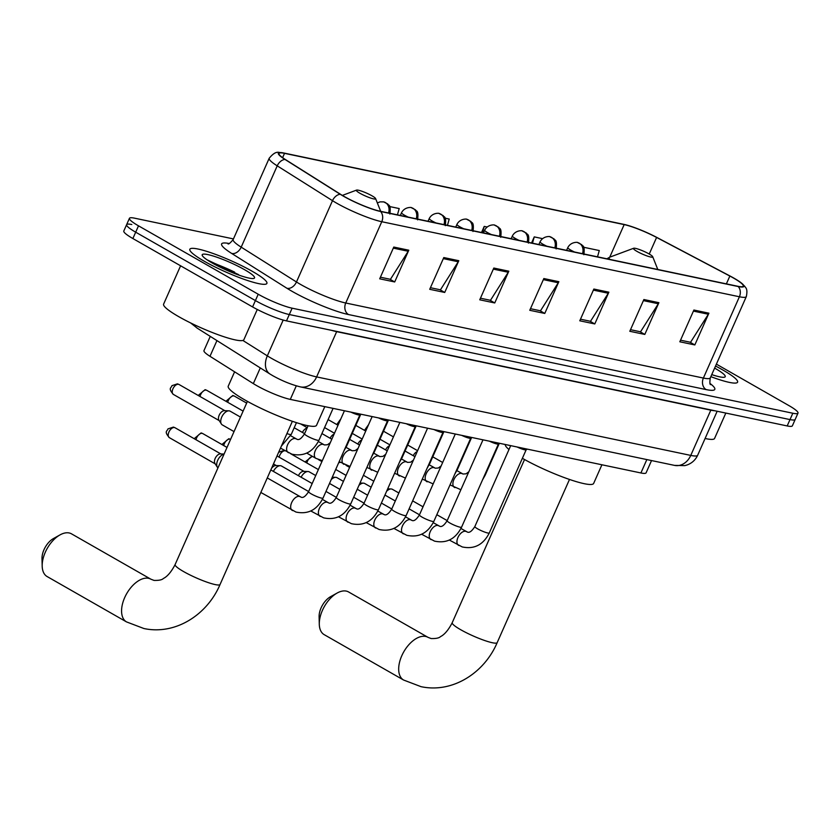 <?xml version="1.0" encoding="UTF-8"?>
<svg xmlns="http://www.w3.org/2000/svg" width="840" height="840" viewBox="0 0 840 840"><rect width="100%" height="100%" fill="white"/><g stroke="black" fill="none" stroke-linecap="round" stroke-linejoin="round"><path stroke-width="1.26" d="M651.536 460.562L646.097 472.836A26.345 3.896 -156.1 0 1 640.909 472.962L290.294 399.399A26.345 3.896 -156.1 0 1 253.334 383.618L209.979 356.296A26.345 3.896 -156.1 0 1 203.963 350.606L210.263 336.389M131.796 224.532A26.345 3.896 23.9 0 0 126.62 224.658L123.805 231.011A26.345 3.896 23.9 0 0 132.877 238.539L252.588 306.936A26.345 3.896 23.9 0 0 286.493 320.88L787.185 425.943A26.345 3.896 23.9 0 0 792.372 425.817L795.186 419.465A26.345 3.896 23.9 0 1 790.01 419.591A26.345 3.896 23.9 0 0 795.186 419.465L798 413.112A26.345 3.896 23.9 0 0 788.928 405.594L716.384 364.14M233.447 238.917L134.61 218.179A26.345 3.896 23.9 0 0 129.434 218.316A26.345 3.896 23.9 0 0 138.506 225.834L258.216 294.231A26.345 3.896 23.9 0 0 292.12 308.185L289.306 314.538L790.01 419.591L289.306 314.538A26.345 3.896 23.9 0 1 255.402 300.584A26.345 3.896 23.9 0 0 289.306 314.538L286.493 320.88M138.506 225.834L135.691 232.186L255.402 300.584L135.691 232.186A26.345 3.896 23.9 0 1 126.62 224.658A26.345 3.896 23.9 0 0 135.691 232.186L132.877 238.539M723.072 370.135A42.147 6.226 23.9 0 0 715.533 366.051A42.147 6.226 23.9 0 1 723.072 370.135A42.147 6.226 23.9 0 1 737.594 382.169A42.147 6.226 23.9 0 0 723.072 370.135M252.378 271.373A42.147 6.226 23.9 0 0 212.73 253.365A42.147 6.226 23.9 0 0 189.84 249.26A42.147 6.226 23.9 0 0 204.362 261.293A42.147 6.226 23.9 0 0 244.02 279.3A42.147 6.226 23.9 0 0 266.899 283.406A42.147 6.226 23.9 0 0 252.378 271.373A42.147 6.226 23.9 0 0 212.73 253.365A42.147 6.226 23.9 0 0 189.84 249.26A42.147 6.226 23.9 0 0 204.362 261.293A42.147 6.226 23.9 0 0 244.02 279.3A42.147 6.226 23.9 0 0 266.899 283.406A42.147 6.226 23.9 0 0 252.378 271.373M733.593 278.093A28.098 4.158 -156.1 0 1 743.274 286.125A28.098 4.158 -156.1 0 1 737.751 286.262L380.111 211.218A28.098 4.158 -156.1 0 1 340.683 194.387L285.421 159.558A28.098 4.158 -156.1 0 1 278.995 153.478A28.098 4.158 -156.1 0 1 284.519 153.342L624.173 224.606A28.098 4.158 -156.1 0 1 656.597 237.436L729.855 276.045A28.098 4.158 -156.1 0 1 733.593 278.093M733.992 278.177A28.802 4.253 23.9 0 0 730.159 276.077L656.901 237.468A28.802 4.253 23.9 0 0 623.669 224.322L284.014 153.059A28.802 4.253 23.9 0 0 282.954 152.849A28.802 4.253 23.9 0 0 284.939 159.422L340.2 194.25A28.802 4.253 23.9 0 0 380.615 211.502L738.255 286.545A28.802 4.253 23.9 0 0 741.079 282.765A28.802 4.253 23.9 0 0 733.992 278.177M393.781 247.054L379.701 278.817L394.706 281.957L408.786 250.204L393.781 247.054M380.415 277.211L390.443 279.321L408.219 251.265A7.025 5.712 -78.1 0 0 408.786 250.204M389.876 279.206L394.706 281.957M443.793 257.555L429.723 289.306L444.728 292.457L458.798 260.704L443.793 257.555M430.437 287.711L440.454 289.81L458.241 261.765A7.025 5.712 -78.1 0 0 458.798 260.704M439.897 289.695L444.728 292.457M493.815 268.044L479.745 299.806L494.75 302.957L508.82 271.194L493.815 268.044M480.449 298.211L490.476 300.31L508.253 272.255A7.025 5.712 -78.1 0 0 508.82 271.194M489.919 300.195L494.75 302.957M693.893 310.034L679.823 341.786L694.827 344.935L708.897 313.183L693.893 310.034M680.537 340.19L690.553 342.29L708.341 314.233A7.025 5.712 -78.1 0 0 708.897 313.183M689.997 342.174L694.827 344.935M643.881 299.534L629.8 331.286L644.805 334.435L658.885 302.683L643.881 299.534M630.514 329.69L640.542 331.8L658.319 303.744A7.025 5.712 -78.1 0 0 658.885 302.683M639.975 331.674L644.805 334.435M593.859 289.044L579.779 320.796L594.794 323.946L608.864 292.183L593.859 289.044M580.493 319.2L590.52 321.3L608.297 293.244A7.025 5.712 -78.1 0 0 608.864 292.183M589.964 321.185L594.794 323.946M543.837 278.544L529.767 310.296L544.772 313.446L558.841 281.694L543.837 278.544M530.471 308.7L540.498 310.8L558.275 282.755A7.025 5.712 -78.1 0 0 558.841 281.694M539.942 310.685L544.772 313.446M710.84 376.656A42.147 6.226 23.9 0 0 737.594 382.169A42.147 6.226 23.9 0 1 710.84 376.656M292.12 308.185L792.824 413.238A26.345 3.896 23.9 0 0 798 413.112M487.064 226.989L484.229 226.401L481.53 232.491M542.482 238.623L534.25 236.891L531.552 242.991M597.513 256.83L599.277 250.541L584.273 247.391L584 248M397.435 214.851L399.2 208.561L389.707 206.566M447.447 225.341L449.221 219.051L445.127 218.19M484.229 226.401L482.465 232.691M534.25 236.891L532.486 243.191M584.273 247.391L584.062 248.147M705.096 438.48A43.901 6.489 23.9 0 0 714.567 438.449L725.823 413.07M711.743 374.608A28.623 4.232 23.9 0 0 724.678 377.139A28.623 4.232 23.9 0 0 715.365 368.519A28.623 4.232 23.9 0 0 714.63 368.099M319.294 624.278L319.106 616.77A15.803 8.894 -60.3 0 1 330.593 596.673L337.155 593.029A24.581 13.839 119.7 0 0 319.294 624.278A24.581 13.839 119.7 0 0 324.219 634.673L403.599 680.033A24.581 13.839 -60.3 0 1 402.728 653.762A24.581 13.839 -60.3 0 1 425.649 636.457A24.581 13.839 -60.3 0 1 427.991 637.34L431.13 638.547C435.96 638.683 439.068 638.053 440.433 636.678C440.727 636.363 446.072 634.725 452.225 622.692A24.581 3.633 -156.1 0 0 460.698 629.716A24.581 3.633 -156.1 0 0 492.345 642.736A24.581 3.633 -156.1 0 0 497.185 642.611C484.512 672.641 452.844 693.462 421.04 686.669L403.599 680.033M427.991 637.34L348.611 591.98A24.581 13.839 119.7 0 0 346.269 591.098A24.581 13.839 119.7 0 0 337.155 593.029M637.077 251.433A10.531 1.554 23.9 0 0 647.64 256.158A10.531 1.554 23.9 0 0 652.701 256.704A10.531 1.554 23.9 0 0 649.089 253.953A10.531 1.554 23.9 0 0 633.654 248.262A10.531 1.554 23.9 0 0 637.077 251.433M522.375 458.315A48.29 7.14 23.9 0 0 567.651 478.81A48.29 7.14 23.9 0 0 593.649 483.431L601.913 464.782M505.281 444.507A48.29 7.14 23.9 0 0 508.988 449.516M42.189 566.129L42 558.621A15.803 8.894 -60.3 0 1 53.477 538.534L60.039 534.881A24.581 13.839 119.7 0 0 42.189 566.129A24.581 13.839 119.7 0 0 47.103 576.534L126.493 621.894A24.581 13.839 -60.3 0 1 125.622 595.623A24.581 13.839 -60.3 0 1 148.533 578.319A24.581 13.839 -60.3 0 1 150.885 579.201L154.025 580.409C158.855 580.534 161.952 579.915 163.328 578.54C163.622 578.214 168.956 576.587 175.119 564.553A24.581 3.633 -156.1 0 0 183.593 571.567A24.581 3.633 -156.1 0 0 215.24 584.587A24.581 3.633 -156.1 0 0 220.07 584.472C207.396 614.492 175.739 635.324 143.923 628.53L126.493 621.894M150.885 579.201L71.505 533.841A24.581 13.839 119.7 0 0 69.153 532.959A24.581 13.839 119.7 0 0 60.039 534.881M359.971 193.284A10.531 1.554 23.9 0 0 370.534 198.009A10.531 1.554 23.9 0 0 375.596 198.555A10.531 1.554 23.9 0 0 371.973 195.804A10.531 1.554 23.9 0 0 356.538 190.113A10.531 1.554 23.9 0 0 359.971 193.284M234.602 371.816L228.239 386.159A48.29 7.14 23.9 0 0 244.881 399.956A48.29 7.14 23.9 0 0 290.315 420.588A48.29 7.14 23.9 0 0 316.544 425.292L324.807 406.634M517.094 446.985A7.907 1.166 23.9 0 0 526.071 449.852L527.363 449.138M386.61 491.284A7.907 4.452 -60.3 0 1 391.135 488.964A7.907 4.452 -60.3 0 1 391.639 489.027A7.907 4.452 -60.3 0 1 392.395 489.31L398.853 492.996M489.384 441.168A7.907 1.166 23.9 0 0 498.362 444.034L499.653 443.331M358.901 485.468A7.907 4.452 -60.3 0 1 363.426 483.147A7.907 4.452 -60.3 0 1 363.93 483.21A7.907 4.452 -60.3 0 1 364.686 483.494L371.144 487.179M461.675 435.351A7.907 1.166 23.9 0 0 470.652 438.228L471.944 437.514M331.191 479.651A7.907 4.452 -60.3 0 1 335.717 477.33A7.907 4.452 -60.3 0 1 336.221 477.393A7.907 4.452 -60.3 0 1 336.977 477.677L343.434 481.373M433.965 429.544A7.907 1.166 23.9 0 0 442.932 432.411L444.234 431.697M301.098 477.225A7.907 4.452 -60.3 0 1 308.007 471.513A7.907 4.452 -60.3 0 1 308.511 471.576A7.907 4.452 -60.3 0 1 309.256 471.86L315.725 475.556M298.399 475.681A5.712 3.213 -60.3 0 1 303.481 471.356L308.007 471.513M406.245 423.728A7.907 1.166 23.9 0 0 415.223 426.594L416.524 425.88M273.389 471.408A7.907 4.452 -60.3 0 1 280.287 465.707A7.907 4.452 -60.3 0 1 280.791 465.759A7.907 4.452 -60.3 0 1 281.547 466.053L312.175 483.546M271.457 468.52A5.712 3.213 -60.3 0 1 275.772 465.549L280.287 465.707M378.536 417.911A7.907 1.166 23.9 0 0 387.513 420.777L388.815 420.063M350.826 412.094A7.907 1.166 23.9 0 0 359.804 414.96L361.106 414.257M217.948 467.911A7.907 4.452 -60.3 0 1 217.35 467.229A7.907 4.452 -60.3 0 1 217.707 460.331A7.907 4.452 -60.3 0 1 224.049 454.146M217.35 467.229L214.924 463.418A5.712 3.213 -60.3 0 1 215.177 458.441A5.712 3.213 -60.3 0 1 220.353 453.915L224.091 454.052M413.259 455.7A5.712 3.213 -60.3 0 1 417.207 451.584M385.55 449.883A5.712 3.213 -60.3 0 1 389.498 445.767M357.84 444.066A5.712 3.213 -60.3 0 1 361.788 439.961M330.131 438.26A5.712 3.213 -60.3 0 1 334.079 434.144M302.421 432.443A5.712 3.213 -60.3 0 1 307.031 428.148M234.035 431.603L222.306 424.904A7.907 4.452 -60.3 0 1 221.372 423.99A7.907 4.452 -60.3 0 1 221.718 417.102A7.907 4.452 -60.3 0 1 228.89 410.834A7.907 4.452 -60.3 0 1 230.15 411.18L240.471 417.081M221.372 423.99L218.935 420.179A5.712 3.213 -60.3 0 1 219.188 415.202A5.712 3.213 -60.3 0 1 224.364 410.676L228.89 410.834M180.59 265.797L163.611 304.122A43.901 6.489 23.9 0 0 178.742 316.659A43.901 6.489 23.9 0 0 220.048 335.412A43.901 6.489 23.9 0 0 243.884 339.685L257.271 309.477M244.681 269.756A28.623 4.232 23.9 0 0 215.985 256.914A28.623 4.232 23.9 0 0 202.241 255.444A28.623 4.232 23.9 0 0 212.069 262.909A28.623 4.232 23.9 0 0 253.995 278.376A28.623 4.232 23.9 0 0 244.681 269.756M238.644 274.638L207.081 259.833M209.171 261.188L217.109 264.442L234.381 273.42M646.842 459.585L640.909 472.962M216.941 340.599L209.979 356.296M260.284 367.909L253.334 383.618M296.3 385.833L290.294 399.399M242.855 340.442L267.33 355.866A35.123 5.187 23.9 0 0 271.404 358.302A35.123 5.187 23.9 0 0 316.617 376.908L690.764 455.406A35.123 5.187 23.9 0 0 697.673 455.238C695.457 459.984 691.898 463.239 686.994 465.003L684.789 465.623L674.552 465.392L300.405 386.894A17.556 14.28 101.9 0 0 316.617 376.908L336.661 331.653A35.123 5.187 -156.1 0 1 331.464 330.32M710.913 409.941A4.389 3.57 -78.1 0 0 710.819 410.161L690.764 455.406A17.556 14.28 101.9 0 1 674.552 465.392M283.195 320.061L267.33 355.866A17.556 12.212 122.2 0 0 270.007 374.042L197.41 328.282L190.585 322.917M714.703 410.739A35.123 5.187 -156.1 0 1 710.819 410.161L336.661 331.653A4.389 3.57 -78.1 0 1 336.767 331.433M787.185 425.943L792.824 413.238M252.588 306.936L258.216 294.231M194.156 324.639A17.556 12.212 122.2 0 0 197.41 328.282M710.073 383.512A43.901 6.489 -156.1 0 1 706.167 389.592L348.526 314.548A8.778 7.14 101.9 0 1 345.744 303.009L703.385 378.053A35.123 5.187 23.9 0 0 710.294 377.885C709.653 382.41 709.769 384.657 710.65 384.626M348.526 314.548A43.901 6.489 -156.1 0 1 292.016 291.302A43.901 6.489 -156.1 0 1 286.923 288.256L231.662 253.428A43.901 6.489 -156.1 0 1 229.152 243.495M300.542 284.413A35.123 5.187 23.9 0 0 345.744 303.009L381.769 221.718A35.123 5.187 -156.1 0 1 332.493 200.676L277.221 165.847A35.123 5.187 -156.1 0 1 269.199 158.256L233.173 239.547A35.123 5.187 23.9 0 0 241.196 247.149L296.468 281.978A35.123 5.187 23.9 0 0 300.542 284.413M284.939 159.422A8.778 6.111 122.2 0 0 277.221 165.847L241.196 247.149A8.778 6.111 -57.8 0 1 231.662 253.428M340.2 194.25A8.778 6.111 122.2 0 0 332.493 200.676L296.468 281.978A8.778 6.111 -57.8 0 1 286.923 288.256M380.615 211.502A8.778 7.14 101.9 0 1 381.769 221.718L739.41 296.762A8.778 7.14 -78.1 0 0 738.255 286.545M741.079 282.765L744.88 286.44C745.143 287.69 748.115 287.921 746.319 296.583A35.123 5.187 -156.1 0 1 739.41 296.762L703.385 378.053A8.778 7.14 101.9 0 0 706.167 389.592M284.519 153.342L282.608 157.668M729.855 276.045L726.38 283.868M656.597 237.436L649.236 254.037M624.173 224.606L609.735 257.177M543.354 279.625L558.275 282.755M593.376 290.115L608.297 293.244M643.398 300.615L658.319 303.744M693.42 311.105L708.341 314.233M493.343 269.125L508.253 272.255M443.32 258.625L458.241 261.765M393.298 248.136L408.219 251.265M606.889 258.804L609.683 257.197A29.032 4.295 23.9 0 0 609.861 259.423M339.623 462A5.712 4.641 101.9 0 1 340.011 462.105L339.056 461.906M458.997 545.506A7.907 4.452 -60.3 0 1 458.514 545.297A7.907 4.452 -60.3 0 1 458.241 536.844A7.907 4.452 -60.3 0 1 465.602 531.289A7.907 4.452 -60.3 0 1 465.885 531.363A7.907 4.452 -60.3 0 1 466.358 531.573A7.907 4.452 -60.3 0 1 466.557 531.699M460.95 528.476L467.103 531.899C469.14 533.221 471.723 531.437 474.852 526.554A7.907 1.166 23.9 0 0 477.572 528.812A7.907 1.166 23.9 0 0 487.452 532.928A7.907 1.166 23.9 0 0 489.3 532.948C483.273 544.835 474.243 549.497 462.21 546.924L449.369 540.067M338.635 462.861A5.712 3.213 -60.3 0 1 340.515 462.389M311.913 456.183A5.712 4.641 101.9 0 1 312.291 456.288L305.036 461.958M431.288 539.69A7.907 4.452 -60.3 0 1 430.805 539.48A7.907 4.452 -60.3 0 1 430.531 531.038A7.907 4.452 -60.3 0 1 437.892 525.472A7.907 4.452 -60.3 0 1 438.165 525.546A7.907 4.452 -60.3 0 1 438.648 525.756A7.907 4.452 -60.3 0 1 438.848 525.882M433.241 522.669L439.394 526.082C441.431 527.405 444.003 525.62 447.143 520.737A7.907 1.166 23.9 0 0 449.862 522.995A7.907 1.166 23.9 0 0 459.743 527.111A7.907 1.166 23.9 0 0 461.591 527.142C455.564 539.018 446.534 543.679 434.501 541.118L421.659 534.25M306.883 463.008A5.712 3.213 -60.3 0 1 312.795 456.572M403.578 533.873A7.907 4.452 -60.3 0 1 403.095 533.663A7.907 4.452 -60.3 0 1 402.812 525.221A7.907 4.452 -60.3 0 1 410.183 519.656A7.907 4.452 -60.3 0 1 410.456 519.729A7.907 4.452 -60.3 0 1 410.939 519.939A7.907 4.452 -60.3 0 1 411.138 520.065M405.531 516.852L411.684 520.275C413.711 521.587 416.294 519.803 419.433 514.92A7.907 1.166 23.9 0 0 422.153 517.178A7.907 1.166 23.9 0 0 432.033 521.293A7.907 1.166 23.9 0 0 433.881 521.325C427.854 533.211 418.814 537.863 406.781 535.301L393.95 528.433M279.163 457.191A5.712 3.213 -60.3 0 1 285.086 450.755M375.858 528.056A7.907 4.452 -60.3 0 1 375.385 527.846A7.907 4.452 -60.3 0 1 375.102 519.404A7.907 4.452 -60.3 0 1 382.473 513.839A7.907 4.452 -60.3 0 1 382.746 513.912A7.907 4.452 -60.3 0 1 383.229 514.122A7.907 4.452 -60.3 0 1 383.429 514.248M377.822 511.035L383.964 514.458C386.001 515.77 388.584 513.996 391.713 509.103A7.907 1.166 23.9 0 0 394.443 511.361A7.907 1.166 23.9 0 0 404.313 515.487A7.907 1.166 23.9 0 0 406.161 515.508C400.134 527.394 391.104 532.045 379.071 529.484L366.24 522.617M229.898 439.163A5.712 3.213 -60.3 0 1 230.433 439.373L228.774 438.743A5.712 4.641 101.9 0 1 229.898 439.163A5.712 3.213 -60.3 0 0 223.745 445.568M348.149 522.249A7.907 4.452 -60.3 0 1 347.676 522.029A7.907 4.452 -60.3 0 1 347.393 513.587A7.907 4.452 -60.3 0 1 354.764 508.032A7.907 4.452 -60.3 0 1 355.036 508.106A7.907 4.452 -60.3 0 1 355.519 508.316A7.907 4.452 -60.3 0 1 355.709 508.442M350.112 505.218L356.255 508.641C358.292 509.964 360.875 508.179 364.004 503.296A7.907 1.166 23.9 0 0 366.733 505.554A7.907 1.166 23.9 0 0 376.604 509.67A7.907 1.166 23.9 0 0 378.452 509.691C372.425 521.577 363.394 526.239 351.362 523.667L338.531 516.81M202.178 433.346A5.712 3.213 -60.3 0 1 202.724 433.556L201.065 432.925A5.712 4.641 101.9 0 1 202.178 433.346A5.712 3.213 -60.3 0 0 196.035 439.751M320.439 516.432A7.907 4.452 -60.3 0 1 319.967 516.222A7.907 4.452 -60.3 0 1 319.683 507.78A7.907 4.452 -60.3 0 1 327.054 502.215A7.907 4.452 -60.3 0 1 327.327 502.288A7.907 4.452 -60.3 0 1 327.8 502.499A7.907 4.452 -60.3 0 1 327.999 502.625M322.392 499.411L328.545 502.824C330.582 504.147 333.165 502.362 336.294 497.48A7.907 1.166 23.9 0 0 339.014 499.737A7.907 1.166 23.9 0 0 348.894 503.853A7.907 1.166 23.9 0 0 350.742 503.885C344.715 515.76 335.685 520.422 323.652 517.86L310.821 510.993M174.468 427.539A5.712 3.213 -60.3 0 1 175.014 427.739L173.355 427.108A5.712 4.641 101.9 0 1 174.468 427.539A5.712 3.213 -60.3 0 0 169.155 431.55A5.712 3.213 -60.3 0 0 169.355 437.651L215.187 463.848M292.73 510.615A7.907 4.452 -60.3 0 1 292.246 510.405A7.907 4.452 -60.3 0 1 291.974 501.963A7.907 4.452 -60.3 0 1 299.334 496.398A7.907 4.452 -60.3 0 1 299.618 496.471A7.907 4.452 -60.3 0 1 300.09 496.681A7.907 4.452 -60.3 0 1 300.29 496.808M267.278 477.939L300.836 497.018C302.873 498.33 305.456 496.545 308.584 491.663A7.907 1.166 23.9 0 0 311.304 493.92A7.907 1.166 23.9 0 0 321.185 498.036A7.907 1.166 23.9 0 0 323.032 498.068C317.006 509.943 307.976 514.605 295.943 512.043L260.841 492.461M582.529 253.691A8.778 7.14 -78.1 0 0 579.337 243.233A8.778 7.14 101.9 0 0 577.626 242.582L581.795 244.745C582.162 246.54 585.165 244.136 583.842 254.73M454.933 487.631A7.907 4.452 -60.3 0 1 454.461 487.421A7.907 4.452 -60.3 0 1 453.884 479.619A7.907 4.452 -60.3 0 1 461.822 473.487A7.907 4.452 -60.3 0 1 462.305 473.697A7.907 4.452 -60.3 0 1 462.504 473.823M484.586 475.251A7.907 1.166 23.9 0 0 485.237 475.083L482.538 479.871M566.591 250.341L567.788 247.622A8.778 1.302 23.9 0 0 570.822 250.131A8.778 1.302 23.9 0 0 574.497 252M554.82 247.874A8.778 7.14 -78.1 0 0 551.628 237.426A8.778 7.14 101.9 0 0 549.917 236.765L554.085 238.928C554.452 240.723 557.456 238.329 556.133 248.923M427.224 481.814A7.907 4.452 -60.3 0 1 426.752 481.604A7.907 4.452 -60.3 0 1 426.163 473.802A7.907 4.452 -60.3 0 1 434.112 467.67A7.907 4.452 -60.3 0 1 434.584 467.88A7.907 4.452 -60.3 0 1 434.784 468.006M456.866 469.434A7.907 1.166 23.9 0 0 457.527 469.266L454.818 474.054M538.871 244.524L540.078 241.804A8.778 1.302 23.9 0 0 543.102 244.314A8.778 1.302 23.9 0 0 546.788 246.183M527.111 242.056A8.778 7.14 -78.1 0 0 523.918 231.609A8.778 7.14 101.9 0 0 522.197 230.958L526.375 233.111C526.743 234.906 529.746 232.512 528.423 243.107M399.514 476.007A7.907 4.452 -60.3 0 1 399.042 475.786A7.907 4.452 -60.3 0 1 398.454 467.985A7.907 4.452 -60.3 0 1 406.403 461.864A7.907 4.452 -60.3 0 1 406.875 462.074A7.907 4.452 -60.3 0 1 407.075 462.2M429.156 463.628A7.907 1.166 23.9 0 0 429.818 463.449L427.108 468.248M511.161 238.718L512.369 235.988A8.778 1.302 23.9 0 0 515.393 238.497A8.778 1.302 23.9 0 0 519.078 240.377M499.401 236.25A8.778 7.14 -78.1 0 0 496.209 225.792A8.778 7.14 101.9 0 0 494.487 225.141L498.656 227.293C499.034 229.089 502.036 226.695 500.714 237.29M371.805 470.19A7.907 4.452 -60.3 0 1 371.322 469.98A7.907 4.452 -60.3 0 1 370.745 462.168A7.907 4.452 -60.3 0 1 378.693 456.046A7.907 4.452 -60.3 0 1 379.166 456.257A7.907 4.452 -60.3 0 1 379.365 456.382M401.447 457.81A7.907 1.166 23.9 0 0 402.108 457.643L399.399 462.431M483.452 232.901L484.659 230.171A8.778 1.302 23.9 0 0 487.683 232.68A8.778 1.302 23.9 0 0 491.358 234.559M471.692 230.433A8.778 7.14 -78.1 0 0 468.489 219.975A8.778 7.14 101.9 0 0 466.778 219.324L470.946 221.487C471.324 223.283 474.317 220.878 473.004 231.472M344.096 464.373A7.907 4.452 -60.3 0 1 343.613 464.163A7.907 4.452 -60.3 0 1 343.035 456.362A7.907 4.452 -60.3 0 1 350.983 450.23A7.907 4.452 -60.3 0 1 351.456 450.44A7.907 4.452 -60.3 0 1 351.656 450.566M373.737 451.994A7.907 1.166 23.9 0 0 374.399 451.826L371.69 456.614M455.742 227.084L456.95 224.364A8.778 1.302 23.9 0 0 459.974 226.874A8.778 1.302 23.9 0 0 463.649 228.743M233.909 395.923A5.712 3.213 -60.3 0 1 234.454 396.133L232.796 395.504A5.712 4.641 101.9 0 1 233.909 395.923A5.712 3.213 -60.3 0 0 227.766 402.329M443.982 224.616A8.778 7.14 -78.1 0 0 440.78 214.168A8.778 7.14 101.9 0 0 439.068 213.507L443.237 215.67C443.615 217.466 446.607 215.072 445.294 225.666M316.386 458.556A7.907 4.452 -60.3 0 1 315.903 458.346A7.907 4.452 -60.3 0 1 315.326 450.544A7.907 4.452 -60.3 0 1 323.264 444.413A7.907 4.452 -60.3 0 1 323.746 444.623A7.907 4.452 -60.3 0 1 323.946 444.749M346.028 446.177A7.907 1.166 23.9 0 0 346.689 446.009L343.98 450.796M428.032 221.267L429.24 218.547A8.778 1.302 23.9 0 0 432.264 221.056A8.778 1.302 23.9 0 0 435.939 222.925M206.199 390.117A5.712 3.213 -60.3 0 1 206.745 390.317L205.086 389.687A5.712 4.641 101.9 0 1 206.199 390.117A5.712 3.213 -60.3 0 0 200.046 396.512M416.262 218.799A8.778 7.14 -78.1 0 0 413.07 208.352A8.778 7.14 101.9 0 0 411.358 207.701L415.527 209.853C415.905 211.649 418.897 209.255 417.585 219.849M288.677 452.75A7.907 4.452 -60.3 0 1 288.194 452.529A7.907 4.452 -60.3 0 1 287.616 444.728A7.907 4.452 -60.3 0 1 295.554 438.606A7.907 4.452 -60.3 0 1 296.037 438.816A7.907 4.452 -60.3 0 1 296.237 438.942M290.63 435.719L296.782 439.142C298.809 440.465 301.392 438.68 304.521 433.797A7.907 1.166 23.9 0 0 307.251 436.055A7.907 1.166 23.9 0 0 317.131 440.171A7.907 1.166 23.9 0 0 318.98 440.192C312.942 452.078 303.912 456.74 291.879 454.167L280.487 448.13M400.323 215.46L401.531 212.73A8.778 1.302 23.9 0 0 404.555 215.24A8.778 1.302 23.9 0 0 408.23 217.119M178.49 384.3A5.712 3.213 -60.3 0 1 179.035 384.5L177.377 383.87A5.712 4.641 101.9 0 1 178.49 384.3A5.712 3.213 -60.3 0 0 173.166 388.311A5.712 3.213 -60.3 0 0 173.366 394.411L219.209 420.609M388.553 212.982A8.778 7.14 -78.1 0 0 385.361 202.535A8.778 7.14 101.9 0 0 383.649 201.884L387.818 204.036C388.185 205.832 391.188 203.438 389.865 214.032M286.933 433.598A7.907 1.166 23.9 0 0 289.411 434.354A7.907 1.166 23.9 0 0 291.26 434.385L281.431 445.998M234.633 272.129A35.123 5.187 23.9 0 0 218.033 264.852M300.405 386.894C291.375 384.668 282.135 380.919 272.695 375.648L270.007 374.042M697.673 455.238L717.161 411.254M282.954 152.849C279.248 153.5 277 148.859 269.199 158.256M129.434 218.316L126.62 224.658M746.319 296.583L710.294 377.885M233.173 239.547C230.244 243.065 228.501 244.493 227.934 243.81M569.489 479.451L497.185 642.611M652.701 256.704L657.794 269.483M633.654 248.262L609.683 257.197M524.538 459.522L452.225 622.692M292.373 421.302L220.07 584.472M375.596 198.555L380.688 211.334M356.538 190.113L342.353 195.405M247.422 401.383L175.119 564.553M526.144 449.81L489.3 532.948M387.692 488.838L391.135 488.964M510.699 445.641L474.852 526.554M447.195 520.621L436.821 514.689M423.024 506.804L412.65 500.882M345.986 465.318L349.629 467.397M363.416 475.282L373.79 481.205M498.435 444.003L461.591 527.142M359.982 483.031L363.426 483.147M482.99 439.834L447.143 520.737M419.486 514.805L409.112 508.872M395.315 500.997L384.941 495.065M318.276 459.501L321.919 461.58M335.706 469.466L346.08 475.388M470.715 438.186L433.881 521.325M332.272 477.215L335.717 477.33M455.28 434.018L419.433 514.92M391.766 508.988L381.392 503.066M367.605 495.18L357.231 489.248M290.567 453.684L318.37 469.581M277.326 456.141L277.379 455.154M278.639 452.308L284.204 450.366M443.006 432.369L406.161 515.508M427.57 428.201L391.713 509.103M364.056 503.171L353.682 497.249M339.895 489.363L329.511 483.441M277.022 455.963L303.986 471.377M415.296 426.552L378.452 509.691M399.861 422.384L364.004 503.296M336.346 497.364L325.973 491.431M273.473 463.964L276.276 465.56M221.907 444.518L228.774 438.743M387.587 420.735L350.742 503.885M372.151 416.567L336.294 497.48M308.637 491.547L270.827 469.938M202.724 433.556L227.021 447.437M194.187 438.701L201.065 432.925M359.877 414.929L323.032 498.068M344.442 410.76L308.584 491.663M175.014 427.739L220.857 453.936M169.355 437.651C163.663 431.099 167.454 431.288 167.927 428.904L173.355 427.108M468.856 471.723L466.064 473.812L463.04 474.033L456.897 470.61M450.019 484.89L460.877 489.731M499.202 443.572L485.237 475.083M442.669 462.483L432.757 456.824M383.534 431.214L393.435 436.874M407.694 445.022L417.606 450.692M364.476 430.343L368.55 424.694M567.788 247.622C571.106 241.112 578.918 242.351 577.626 242.582M441.147 465.917L438.354 467.995L435.33 468.216L429.188 464.793M422.31 479.073L433.167 483.913M471.492 437.756L457.527 469.266M414.96 456.666L405.048 451.007M355.814 425.397L365.726 431.067M379.985 439.215L389.897 444.875M336.767 424.536L340.841 418.877M540.078 241.804C543.396 235.295 551.208 236.544 549.917 236.765M413.438 460.1L410.644 462.179L407.62 462.399L401.468 458.976M394.601 473.256L405.457 478.107M443.782 431.949L429.818 463.449M387.24 450.849L377.339 445.19M328.104 419.591L338.016 425.25M352.275 433.398L362.187 439.058M512.369 235.988C515.687 229.488 523.499 230.727 522.197 230.958M385.728 454.282L382.935 456.372L379.911 456.582L373.758 453.169M366.891 467.439L377.748 472.29M416.073 426.132L402.108 457.643M359.531 445.032L349.629 439.373M324.566 427.581L334.467 433.241M484.659 230.171C487.977 223.671 495.789 224.91 494.487 225.141M358.008 448.466L355.226 450.555L352.202 450.776L346.048 447.353M339.181 461.632L350.038 466.473M388.364 420.315L374.399 451.826M331.821 439.226L321.919 433.556M300.573 423.895L307.23 427.697M456.95 224.364C460.268 217.854 468.08 219.093 466.778 219.324M330.298 442.659L327.506 444.738L324.492 444.959L318.339 441.536M306.757 453.117L315.903 458.346L322.319 460.656M360.654 414.498L346.689 446.009M304.584 433.671L294.2 427.749M234.454 396.133L246.656 403.106M225.918 401.279L232.796 395.504M429.24 218.547C432.558 212.037 440.37 213.287 439.068 213.507M333.081 408.377L318.98 440.192M308.102 425.733L304.521 433.797M206.745 390.317L243.117 411.106M198.209 395.462L205.086 389.687M401.531 212.73C404.849 206.231 412.661 207.47 411.358 207.701M296.457 422.656L291.26 434.385M179.035 384.5L224.868 410.697M173.366 394.411C167.685 387.86 171.476 388.059 171.938 385.665L177.377 383.87M377.339 202.934L380.058 201.873L383.649 201.884"/></g></svg>
